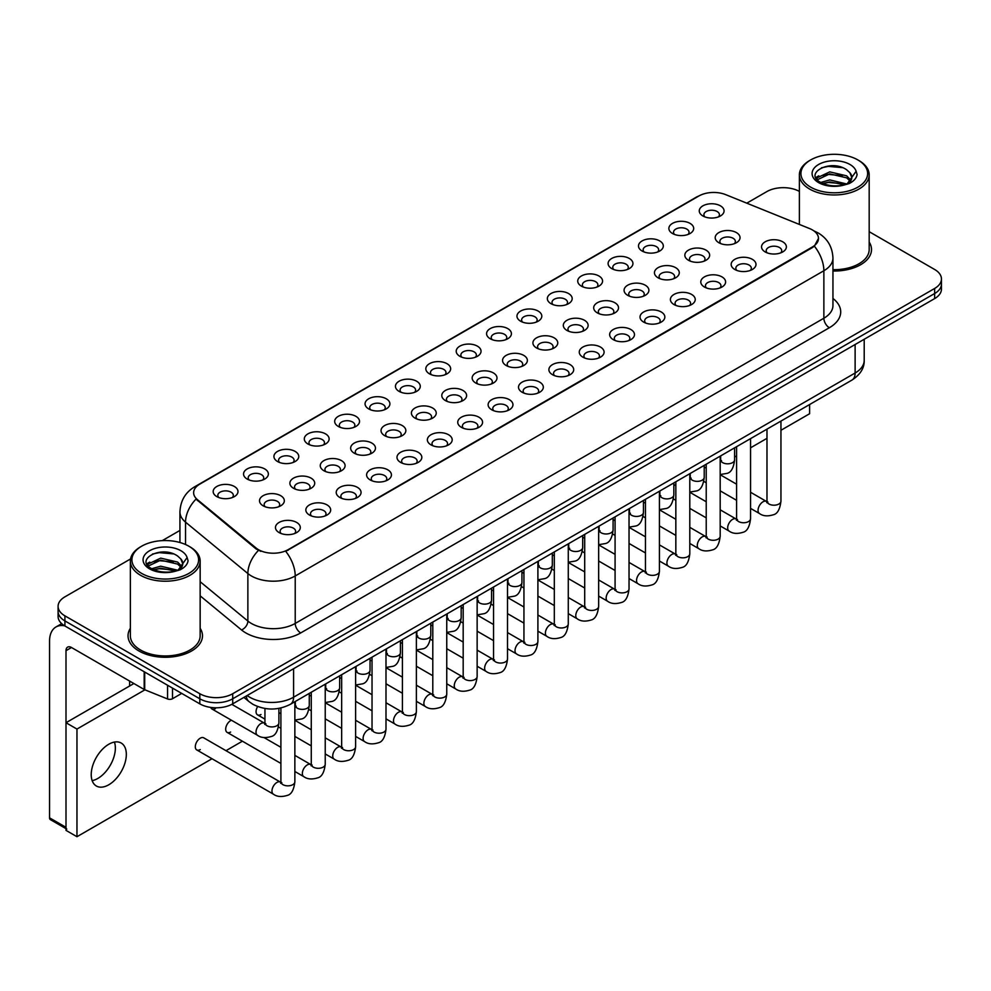 <?xml version="1.0" encoding="UTF-8"?>
<svg xmlns="http://www.w3.org/2000/svg" width="991" height="991" viewBox="0 0 991 991"><rect width="100%" height="100%" fill="white"/><g stroke="black" fill="none" stroke-linecap="round" stroke-linejoin="round"><path stroke-width="1.49" d="M672.505 233.504L672.505 233.504A12.412 7.16 180 0 1 672.505 223.384A12.412 7.16 180 0 1 690.058 223.384A12.412 7.16 180 0 1 690.058 233.504A12.412 7.16 180 0 1 672.505 233.504M688.027 234.458A7.755 4.472 0 0 0 689.042 232.241A7.755 4.472 0 0 0 686.763 229.082A7.755 4.472 0 0 0 678.315 228.103A7.755 4.472 0 0 0 673.533 232.241A7.755 4.472 0 0 0 674.549 234.458M642.131 251.045L642.131 251.045A12.412 7.16 180 0 1 642.131 240.912A12.412 7.16 180 0 1 659.684 240.912A12.412 7.16 180 0 1 659.684 251.045A12.412 7.16 180 0 1 642.131 251.045M657.64 251.999A7.755 4.472 0 0 0 658.656 249.782A7.755 4.472 0 0 0 656.389 246.623A7.755 4.472 0 0 0 647.941 245.644A7.755 4.472 0 0 0 643.147 249.782A7.755 4.472 0 0 0 644.162 251.999M611.744 268.586L611.744 268.586A12.412 7.16 180 0 1 611.744 258.453A12.412 7.16 180 0 1 629.297 258.453A12.412 7.16 180 0 1 629.297 268.586A12.412 7.16 180 0 1 611.744 268.586M627.266 269.54A7.755 4.472 0 0 0 628.282 267.322A7.755 4.472 0 0 0 626.002 264.151A7.755 4.472 0 0 0 617.554 263.185A7.755 4.472 0 0 0 612.772 267.322A7.755 4.472 0 0 0 613.788 269.54M581.37 286.126L581.37 286.126A12.412 7.16 180 0 1 581.37 275.994A12.412 7.16 180 0 1 598.923 275.994A12.412 7.16 180 0 1 598.923 286.126A12.412 7.16 180 0 1 581.37 286.126M596.879 287.08A7.755 4.472 0 0 0 597.895 284.863A7.755 4.472 0 0 0 595.628 281.692A7.755 4.472 0 0 0 587.18 280.726A7.755 4.472 0 0 0 582.386 284.863A7.755 4.472 0 0 0 583.402 287.08M550.984 303.667L550.984 303.667A12.412 7.16 180 0 1 550.984 293.534A12.412 7.16 180 0 1 568.537 293.534A12.412 7.16 180 0 1 568.537 303.667A12.412 7.16 180 0 1 550.984 303.667M566.505 304.621A7.755 4.472 0 0 0 567.521 302.404A7.755 4.472 0 0 0 565.242 299.232A7.755 4.472 0 0 0 556.793 298.266A7.755 4.472 0 0 0 552.012 302.404A7.755 4.472 0 0 0 553.028 304.621M520.609 321.208L520.609 321.208A12.412 7.16 180 0 1 520.609 311.075A12.412 7.16 180 0 1 538.163 311.075A12.412 7.16 180 0 1 538.163 321.208A12.412 7.16 180 0 1 520.609 321.208M536.119 322.162A7.755 4.472 0 0 0 537.134 319.944A7.755 4.472 0 0 0 534.867 316.773A7.755 4.472 0 0 0 526.419 315.807A7.755 4.472 0 0 0 521.625 319.944A7.755 4.472 0 0 0 522.641 322.162M490.223 338.749L490.223 338.749A12.412 7.16 180 0 1 490.223 328.616A12.412 7.16 180 0 1 507.776 328.616A12.412 7.16 180 0 1 507.776 338.749A12.412 7.16 180 0 1 490.223 338.749M505.744 339.702A7.755 4.472 0 0 0 506.76 337.485A7.755 4.472 0 0 0 504.481 334.314A7.755 4.472 0 0 0 496.033 333.348A7.755 4.472 0 0 0 491.251 337.485A7.755 4.472 0 0 0 492.267 339.702M459.849 356.289L459.849 356.289A12.412 7.16 180 0 1 459.849 346.156A12.412 7.16 180 0 1 477.402 346.156A12.412 7.16 180 0 1 477.402 356.289A12.412 7.16 180 0 1 459.849 356.289M475.358 357.243A7.755 4.472 0 0 0 476.374 355.026A7.755 4.472 0 0 0 474.107 351.855A7.755 4.472 0 0 0 465.659 350.888A7.755 4.472 0 0 0 460.865 355.026A7.755 4.472 0 0 0 461.88 357.243M429.462 373.83L429.462 373.83A12.412 7.16 180 0 1 429.462 363.697A12.412 7.16 180 0 1 447.015 363.697A12.412 7.16 180 0 1 447.015 373.83A12.412 7.16 180 0 1 429.462 373.83M444.984 374.784A7.755 4.472 0 0 0 446 372.566A7.755 4.472 0 0 0 443.72 369.395A7.755 4.472 0 0 0 435.272 368.429A7.755 4.472 0 0 0 430.49 372.566A7.755 4.472 0 0 0 431.506 374.784M399.088 391.371L399.088 391.371A12.412 7.16 180 0 1 399.088 381.238A12.412 7.16 180 0 1 416.641 381.238A12.412 7.16 180 0 1 416.641 391.371A12.412 7.16 180 0 1 399.088 391.371M414.597 392.312A7.755 4.472 0 0 0 415.613 390.107A7.755 4.472 0 0 0 413.346 386.936A7.755 4.472 0 0 0 404.898 385.97A7.755 4.472 0 0 0 400.104 390.107A7.755 4.472 0 0 0 401.12 392.312M368.702 408.911L368.702 408.911A12.412 7.16 180 0 1 368.702 398.778A12.412 7.16 180 0 1 386.255 398.778A12.412 7.16 180 0 1 386.255 408.911A12.412 7.16 180 0 1 368.702 408.911M384.223 409.853A7.755 4.472 0 0 0 385.239 407.648A7.755 4.472 0 0 0 382.96 404.477A7.755 4.472 0 0 0 374.511 403.51A7.755 4.472 0 0 0 369.73 407.648A7.755 4.472 0 0 0 370.745 409.853M338.327 426.452L338.327 426.452A12.412 7.16 180 0 1 338.327 416.319A12.412 7.16 180 0 1 355.88 416.319A12.412 7.16 180 0 1 355.88 426.452A12.412 7.16 180 0 1 338.327 426.452M353.837 427.394A7.755 4.472 0 0 0 354.852 425.176A7.755 4.472 0 0 0 352.585 422.017A7.755 4.472 0 0 0 344.137 421.051A7.755 4.472 0 0 0 339.343 425.176A7.755 4.472 0 0 0 340.359 427.394M307.941 443.993L307.941 443.993A12.412 7.16 180 0 1 307.941 433.86A12.412 7.16 180 0 1 325.494 433.86A12.412 7.16 180 0 1 325.494 443.993A12.412 7.16 180 0 1 307.941 443.993M323.462 444.934A7.755 4.472 0 0 0 324.478 442.717A7.755 4.472 0 0 0 322.199 439.558A7.755 4.472 0 0 0 313.751 438.579A7.755 4.472 0 0 0 308.969 442.717A7.755 4.472 0 0 0 309.985 444.934M277.567 461.533L277.567 461.533A12.412 7.16 180 0 1 277.567 451.4A12.412 7.16 180 0 1 295.12 451.4A12.412 7.16 180 0 1 295.12 461.533A12.412 7.16 180 0 1 277.567 461.533M293.076 462.475A7.755 4.472 0 0 0 294.092 460.258A7.755 4.472 0 0 0 291.825 457.099A7.755 4.472 0 0 0 283.376 456.12A7.755 4.472 0 0 0 278.582 460.258A7.755 4.472 0 0 0 279.598 462.475M247.18 479.062L247.18 479.062A12.412 7.16 180 0 1 247.18 468.941A12.412 7.16 180 0 1 264.733 468.941A12.412 7.16 180 0 1 264.733 479.062A12.412 7.16 180 0 1 247.18 479.062M262.702 480.016A7.755 4.472 0 0 0 263.717 477.798A7.755 4.472 0 0 0 261.438 474.639A7.755 4.472 0 0 0 252.99 473.661A7.755 4.472 0 0 0 248.208 477.798A7.755 4.472 0 0 0 249.224 480.016M216.806 496.602L216.806 496.602A12.412 7.16 180 0 1 216.806 486.482A12.412 7.16 180 0 1 234.359 486.482A12.412 7.16 180 0 1 234.359 496.602A12.412 7.16 180 0 1 216.806 496.602M232.315 497.556A7.755 4.472 0 0 0 233.331 495.339A7.755 4.472 0 0 0 231.064 492.18A7.755 4.472 0 0 0 222.616 491.202A7.755 4.472 0 0 0 217.822 495.339A7.755 4.472 0 0 0 218.838 497.556M702.892 215.964L702.892 215.964A12.412 7.16 180 0 1 702.892 205.843A12.412 7.16 180 0 1 720.432 205.843A12.412 7.16 180 0 1 720.445 215.964A12.412 7.16 180 0 1 702.892 215.964M718.401 216.918A7.755 4.472 0 0 0 719.416 214.7A7.755 4.472 0 0 0 717.15 211.541A7.755 4.472 0 0 0 708.701 210.563A7.755 4.472 0 0 0 703.907 214.7A7.755 4.472 0 0 0 704.923 216.918M688.472 260.261L688.472 260.261A12.412 7.16 180 0 1 688.472 250.128A12.412 7.16 180 0 1 706.013 250.128A12.412 7.16 180 0 1 706.013 260.261A12.412 7.16 180 0 1 688.472 260.261M703.982 261.215A7.755 4.472 0 0 0 704.997 258.998A7.755 4.472 0 0 0 702.73 255.827A7.755 4.472 0 0 0 694.27 254.86A7.755 4.472 0 0 0 689.488 258.998A7.755 4.472 0 0 0 690.504 261.215M658.086 277.802L658.086 277.802A12.412 7.16 180 0 1 658.086 267.669A12.412 7.16 180 0 1 675.639 267.669A12.412 7.16 180 0 1 675.639 277.802A12.412 7.16 180 0 1 658.086 277.802M673.595 278.756A7.755 4.472 0 0 0 674.611 276.539A7.755 4.472 0 0 0 672.344 273.367A7.755 4.472 0 0 0 663.896 272.401A7.755 4.472 0 0 0 659.102 276.539A7.755 4.472 0 0 0 660.117 278.756M627.712 295.343L627.712 295.343A12.412 7.16 180 0 1 627.712 285.21A12.412 7.16 180 0 1 645.252 285.21A12.412 7.16 180 0 1 645.252 295.343A12.412 7.16 180 0 1 627.712 295.343M643.221 296.297A7.755 4.472 0 0 0 644.237 294.079A7.755 4.472 0 0 0 641.97 290.908A7.755 4.472 0 0 0 633.509 289.942A7.755 4.472 0 0 0 628.728 294.079A7.755 4.472 0 0 0 629.743 296.297M597.325 312.883L597.325 312.883A12.412 7.16 180 0 1 597.325 302.75A12.412 7.16 180 0 1 614.878 302.75A12.412 7.16 180 0 1 614.878 312.883A12.412 7.16 180 0 1 597.325 312.883M612.834 313.837A7.755 4.472 0 0 0 613.85 311.62A7.755 4.472 0 0 0 611.583 308.449A7.755 4.472 0 0 0 603.135 307.483A7.755 4.472 0 0 0 598.341 311.62A7.755 4.472 0 0 0 599.357 313.837M566.951 330.424L566.951 330.424A12.412 7.16 180 0 1 566.951 320.291A12.412 7.16 180 0 1 584.492 320.291A12.412 7.16 180 0 1 584.492 330.424A12.412 7.16 180 0 1 566.951 330.424M582.46 331.378A7.755 4.472 0 0 0 583.476 329.161A7.755 4.472 0 0 0 581.209 325.989A7.755 4.472 0 0 0 572.748 325.023A7.755 4.472 0 0 0 567.967 329.161A7.755 4.472 0 0 0 568.983 331.378M536.565 347.965L536.565 347.965A12.412 7.16 180 0 1 536.565 337.832A12.412 7.16 180 0 1 554.118 337.832A12.412 7.16 180 0 1 554.118 347.965A12.412 7.16 180 0 1 536.565 347.965M552.074 348.906A7.755 4.472 0 0 0 553.102 346.701A7.755 4.472 0 0 0 550.823 343.53A7.755 4.472 0 0 0 542.374 342.564A7.755 4.472 0 0 0 537.58 346.701A7.755 4.472 0 0 0 538.596 348.906M506.19 365.506L506.19 365.506A12.412 7.16 180 0 1 506.19 355.373A12.412 7.16 180 0 1 523.731 355.373A12.412 7.16 180 0 1 523.731 365.506A12.412 7.16 180 0 1 506.19 365.506M521.7 366.447A7.755 4.472 0 0 0 522.715 364.23A7.755 4.472 0 0 0 520.448 361.071A7.755 4.472 0 0 0 511.988 360.105A7.755 4.472 0 0 0 507.206 364.23A7.755 4.472 0 0 0 508.222 366.447M475.804 383.046L475.804 383.046A12.412 7.16 180 0 1 475.804 372.913A12.412 7.16 180 0 1 493.357 372.913A12.412 7.16 180 0 1 493.357 383.046A12.412 7.16 180 0 1 475.804 383.046M491.313 383.988A7.755 4.472 0 0 0 492.341 381.77A7.755 4.472 0 0 0 490.062 378.612A7.755 4.472 0 0 0 481.614 377.633A7.755 4.472 0 0 0 476.82 381.77A7.755 4.472 0 0 0 477.835 383.988M445.43 400.587L445.43 400.587A12.412 7.16 180 0 1 445.43 390.454A12.412 7.16 180 0 1 462.97 390.454A12.412 7.16 180 0 1 462.97 400.587A12.412 7.16 180 0 1 445.43 400.587M460.939 401.528A7.755 4.472 0 0 0 461.955 399.311A7.755 4.472 0 0 0 459.688 396.152A7.755 4.472 0 0 0 451.227 395.174A7.755 4.472 0 0 0 446.445 399.311A7.755 4.472 0 0 0 447.461 401.528M415.043 418.128L415.043 418.128A12.412 7.16 180 0 1 415.043 407.995A12.412 7.16 180 0 1 432.596 407.995A12.412 7.16 180 0 1 432.596 418.128A12.412 7.16 180 0 1 415.043 418.128M430.552 419.069A7.755 4.472 0 0 0 431.58 416.852A7.755 4.472 0 0 0 429.301 413.693A7.755 4.472 0 0 0 420.853 412.714A7.755 4.472 0 0 0 416.059 416.852A7.755 4.472 0 0 0 417.075 419.069M384.669 435.656L384.669 435.656A12.412 7.16 180 0 1 384.669 425.535A12.412 7.16 180 0 1 402.21 425.535A12.412 7.16 180 0 1 402.21 435.656A12.412 7.16 180 0 1 384.669 435.656M400.178 436.61A7.755 4.472 0 0 0 401.194 434.392A7.755 4.472 0 0 0 398.927 431.234A7.755 4.472 0 0 0 390.466 430.255A7.755 4.472 0 0 0 385.685 434.392A7.755 4.472 0 0 0 386.701 436.61M354.283 453.197L354.283 453.197A12.412 7.16 180 0 1 354.283 443.076A12.412 7.16 180 0 1 371.836 443.076A12.412 7.16 180 0 1 371.836 453.197A12.412 7.16 180 0 1 354.283 453.197M369.792 454.151A7.755 4.472 0 0 0 370.82 451.933A7.755 4.472 0 0 0 368.541 448.774A7.755 4.472 0 0 0 360.092 447.796A7.755 4.472 0 0 0 355.298 451.933A7.755 4.472 0 0 0 356.326 454.151M323.908 470.737L323.908 470.737A12.412 7.16 180 0 1 323.908 460.604A12.412 7.16 180 0 1 341.449 460.604A12.412 7.16 180 0 1 341.449 470.737A12.412 7.16 180 0 1 323.908 470.737M339.418 471.691A7.755 4.472 0 0 0 340.433 469.474A7.755 4.472 0 0 0 338.166 466.303A7.755 4.472 0 0 0 329.706 465.336A7.755 4.472 0 0 0 324.924 469.474A7.755 4.472 0 0 0 325.94 471.691M293.522 488.278L293.522 488.278A12.412 7.16 180 0 1 293.522 478.145A12.412 7.16 180 0 1 311.075 478.145A12.412 7.16 180 0 1 311.075 488.278A12.412 7.16 180 0 1 293.522 488.278M309.031 489.232A7.755 4.472 0 0 0 310.059 487.015A7.755 4.472 0 0 0 307.78 483.843A7.755 4.472 0 0 0 299.332 482.877A7.755 4.472 0 0 0 294.538 487.015A7.755 4.472 0 0 0 295.566 489.232M263.148 505.819L263.148 505.819A12.412 7.16 180 0 1 263.148 495.686A12.412 7.16 180 0 1 280.688 495.686A12.412 7.16 180 0 1 280.688 505.819A12.412 7.16 180 0 1 263.148 505.819M278.657 506.773A7.755 4.472 0 0 0 279.673 504.555A7.755 4.472 0 0 0 277.406 501.384A7.755 4.472 0 0 0 268.945 500.418A7.755 4.472 0 0 0 264.163 504.555A7.755 4.472 0 0 0 265.179 506.773M718.847 242.721L718.847 242.721A12.412 7.16 180 0 1 718.847 232.588A12.412 7.16 180 0 1 736.4 232.588A12.412 7.16 180 0 1 736.4 242.721A12.412 7.16 180 0 1 718.847 242.721M734.356 243.675A7.755 4.472 0 0 0 735.372 241.457A7.755 4.472 0 0 0 733.105 238.286A7.755 4.472 0 0 0 724.656 237.32A7.755 4.472 0 0 0 719.862 241.457A7.755 4.472 0 0 0 720.878 243.675M734.802 269.478L734.802 269.478A12.412 7.16 180 0 1 734.802 259.345A12.412 7.16 180 0 1 752.355 259.345A12.412 7.16 180 0 1 752.355 269.478A12.412 7.16 180 0 1 734.802 269.478M750.323 270.432A7.755 4.472 0 0 0 751.339 268.214A7.755 4.472 0 0 0 749.06 265.043A7.755 4.472 0 0 0 740.611 264.077A7.755 4.472 0 0 0 735.83 268.214A7.755 4.472 0 0 0 736.846 270.432M704.428 287.018L704.428 287.018A12.412 7.16 180 0 1 704.428 276.885A12.412 7.16 180 0 1 721.968 276.885A12.412 7.16 180 0 1 721.968 287.018A12.412 7.16 180 0 1 704.428 287.018M719.937 287.96A7.755 4.472 0 0 0 720.952 285.755A7.755 4.472 0 0 0 718.686 282.584A7.755 4.472 0 0 0 710.237 281.617A7.755 4.472 0 0 0 705.443 285.755A7.755 4.472 0 0 0 706.459 287.96M674.041 304.559L674.041 304.559A12.412 7.16 180 0 1 674.041 294.426A12.412 7.16 180 0 1 691.594 294.426A12.412 7.16 180 0 1 691.594 304.559A12.412 7.16 180 0 1 674.041 304.559M689.563 305.501A7.755 4.472 0 0 0 690.578 303.283A7.755 4.472 0 0 0 688.299 300.124A7.755 4.472 0 0 0 679.851 299.158A7.755 4.472 0 0 0 675.069 303.283A7.755 4.472 0 0 0 676.085 305.501M643.667 322.1L643.667 322.1A12.412 7.16 180 0 1 643.667 311.967A12.412 7.16 180 0 1 661.208 311.967A12.412 7.16 180 0 1 661.208 322.1A12.412 7.16 180 0 1 643.667 322.1M659.176 323.041A7.755 4.472 0 0 0 660.192 320.824A7.755 4.472 0 0 0 657.925 317.665A7.755 4.472 0 0 0 649.477 316.686A7.755 4.472 0 0 0 644.683 320.824A7.755 4.472 0 0 0 645.698 323.041M613.28 339.64L613.28 339.64A12.412 7.16 180 0 1 613.28 329.507A12.412 7.16 180 0 1 630.833 329.507A12.412 7.16 180 0 1 630.833 339.64A12.412 7.16 180 0 1 613.28 339.64M628.802 340.582A7.755 4.472 0 0 0 629.818 338.365A7.755 4.472 0 0 0 627.538 335.206A7.755 4.472 0 0 0 619.09 334.227A7.755 4.472 0 0 0 614.309 338.365A7.755 4.472 0 0 0 615.324 340.582M582.906 357.181L582.906 357.181A12.412 7.16 180 0 1 582.906 347.048A12.412 7.16 180 0 1 600.447 347.048A12.412 7.16 180 0 1 600.447 357.181A12.412 7.16 180 0 1 582.906 357.181M598.415 358.123A7.755 4.472 0 0 0 599.431 355.905A7.755 4.472 0 0 0 597.164 352.746A7.755 4.472 0 0 0 588.716 351.768A7.755 4.472 0 0 0 583.922 355.905A7.755 4.472 0 0 0 584.938 358.123M552.52 374.709L552.52 374.709A12.412 7.16 180 0 1 552.52 364.589A12.412 7.16 180 0 1 570.073 364.589A12.412 7.16 180 0 1 570.073 374.709A12.412 7.16 180 0 1 552.52 374.709M568.041 375.663A7.755 4.472 0 0 0 569.057 373.446A7.755 4.472 0 0 0 566.778 370.287A7.755 4.472 0 0 0 558.329 369.309A7.755 4.472 0 0 0 553.548 373.446A7.755 4.472 0 0 0 554.564 375.663M522.146 392.25L522.146 392.25A12.412 7.16 180 0 1 522.146 382.13A12.412 7.16 180 0 1 539.686 382.13A12.412 7.16 180 0 1 539.686 392.25A12.412 7.16 180 0 1 522.146 392.25M537.655 393.204A7.755 4.472 0 0 0 538.67 390.987A7.755 4.472 0 0 0 536.404 387.828A7.755 4.472 0 0 0 527.955 386.849A7.755 4.472 0 0 0 523.161 390.987A7.755 4.472 0 0 0 524.177 393.204M491.759 409.791L491.759 409.791A12.412 7.16 180 0 1 491.759 399.658A12.412 7.16 180 0 1 509.312 399.658A12.412 7.16 180 0 1 509.312 409.791A12.412 7.16 180 0 1 491.759 409.791M507.281 410.745A7.755 4.472 0 0 0 508.296 408.527A7.755 4.472 0 0 0 506.017 405.369A7.755 4.472 0 0 0 497.569 404.39A7.755 4.472 0 0 0 492.787 408.527A7.755 4.472 0 0 0 493.803 410.745M461.385 427.332L461.385 427.332A12.412 7.16 180 0 1 461.385 417.199A12.412 7.16 180 0 1 478.926 417.199A12.412 7.16 180 0 1 478.938 427.332A12.412 7.16 180 0 1 461.385 427.332M476.894 428.285A7.755 4.472 0 0 0 477.91 426.068A7.755 4.472 0 0 0 475.643 422.897A7.755 4.472 0 0 0 467.195 421.931A7.755 4.472 0 0 0 462.401 426.068A7.755 4.472 0 0 0 463.416 428.285M430.998 444.872L430.998 444.872A12.412 7.16 180 0 1 430.998 434.739A12.412 7.16 180 0 1 448.551 434.739A12.412 7.16 180 0 1 448.551 444.872A12.412 7.16 180 0 1 430.998 444.872M446.52 445.826A7.755 4.472 0 0 0 447.536 443.609A7.755 4.472 0 0 0 445.256 440.438A7.755 4.472 0 0 0 436.808 439.471A7.755 4.472 0 0 0 432.026 443.609A7.755 4.472 0 0 0 433.042 445.826M400.624 462.413L400.624 462.413A12.412 7.16 180 0 1 400.624 452.28A12.412 7.16 180 0 1 418.177 452.28A12.412 7.16 180 0 1 418.177 462.413A12.412 7.16 180 0 1 400.624 462.413M416.133 463.367A7.755 4.472 0 0 0 417.149 461.149A7.755 4.472 0 0 0 414.882 457.978A7.755 4.472 0 0 0 406.434 457.012A7.755 4.472 0 0 0 401.64 461.149A7.755 4.472 0 0 0 402.656 463.367M370.238 479.954L370.238 479.954A12.412 7.16 180 0 1 370.238 469.821A12.412 7.16 180 0 1 387.791 469.821A12.412 7.16 180 0 1 387.791 479.954A12.412 7.16 180 0 1 370.238 479.954M385.759 480.908A7.755 4.472 0 0 0 386.775 478.69A7.755 4.472 0 0 0 384.496 475.519A7.755 4.472 0 0 0 376.047 474.553A7.755 4.472 0 0 0 371.266 478.69A7.755 4.472 0 0 0 372.282 480.908M339.863 497.494L339.863 497.494A12.412 7.16 180 0 1 339.863 487.361A12.412 7.16 180 0 1 357.417 487.361A12.412 7.16 180 0 1 357.417 497.494A12.412 7.16 180 0 1 339.863 497.494M355.373 498.448A7.755 4.472 0 0 0 356.388 496.231A7.755 4.472 0 0 0 354.121 493.06A7.755 4.472 0 0 0 345.673 492.093A7.755 4.472 0 0 0 340.879 496.231A7.755 4.472 0 0 0 341.895 498.448M309.477 515.035L309.477 515.035A12.412 7.16 180 0 1 309.477 504.902A12.412 7.16 180 0 1 327.03 504.902A12.412 7.16 180 0 1 327.03 515.035A12.412 7.16 180 0 1 309.477 515.035M324.998 515.989A7.755 4.472 0 0 0 326.014 513.772A7.755 4.472 0 0 0 323.735 510.6A7.755 4.472 0 0 0 315.287 509.634A7.755 4.472 0 0 0 310.505 513.772A7.755 4.472 0 0 0 311.521 515.989M279.103 532.576L279.103 532.576A12.412 7.16 180 0 1 279.103 522.443A12.412 7.16 180 0 1 296.656 522.443A12.412 7.16 180 0 1 296.656 532.576A12.412 7.16 180 0 1 279.103 532.576M294.612 533.53A7.755 4.472 0 0 0 295.628 531.312A7.755 4.472 0 0 0 293.361 528.141A7.755 4.472 0 0 0 284.913 527.175A7.755 4.472 0 0 0 280.119 531.312A7.755 4.472 0 0 0 281.134 533.53M765.188 251.937L765.188 251.937A12.412 7.16 180 0 1 765.188 241.804A12.412 7.16 180 0 1 782.729 241.804A12.412 7.16 180 0 1 782.729 251.937A12.412 7.16 180 0 1 765.188 251.937M780.697 252.891A7.755 4.472 0 0 0 781.713 250.673A7.755 4.472 0 0 0 779.446 247.502A7.755 4.472 0 0 0 770.998 246.536A7.755 4.472 0 0 0 766.204 250.673A7.755 4.472 0 0 0 767.22 252.891M809.548 228.549A20.935 12.09 180 0 1 812.347 229.9A20.935 12.09 180 0 1 818.479 238.447A20.935 12.09 180 0 1 812.347 246.994L288.096 549.671A20.935 12.09 180 0 1 256.136 548.06L197.42 499.637A20.935 12.09 180 0 1 193.629 492.7A20.935 12.09 180 0 1 199.761 484.153L698.878 195.995A20.935 12.09 180 0 1 725.697 194.645L809.548 228.549M130.354 628.306A37.224 21.492 0 0 0 128.037 635.788A37.224 21.492 0 0 0 138.938 650.988A37.224 21.492 0 0 0 179.507 655.646A37.224 21.492 0 0 0 202.486 635.788A37.224 21.492 0 0 0 200.157 628.306A37.224 21.492 0 0 1 202.486 635.788A37.224 21.492 0 0 1 179.507 655.646A37.224 21.492 0 0 1 138.938 650.988A37.224 21.492 0 0 1 128.037 635.788A37.224 21.492 0 0 1 130.354 628.306M818.479 238.447L814.379 246.152L812.347 247.614L285.742 551.355A27.141 15.67 60 0 1 295.219 575.944A31.018 17.912 180 0 1 251.355 575.944A31.018 17.912 180 0 1 247.874 573.554L185.54 522.158A31.018 17.912 180 0 1 179.941 511.889L179.941 542.511M130.552 558.949L64.91 596.842A23.264 13.428 0 0 0 58.085 606.343L58.085 616.476A23.264 13.428 0 0 0 64.91 625.978L199.81 703.858L199.81 698.791A23.264 13.428 0 0 0 232.712 698.791L934.637 293.534A23.264 13.428 0 0 0 941.45 284.045A23.264 13.428 0 0 1 934.637 293.534L232.712 698.791A23.264 13.428 0 0 1 199.81 698.791L64.91 620.911L199.81 698.791L199.81 693.725A23.264 13.428 0 0 0 232.712 693.725L934.637 288.468A23.264 13.428 0 0 0 941.45 278.979A23.264 13.428 0 0 0 934.637 269.478L869.181 231.683M58.085 611.41A23.264 13.428 0 0 0 64.91 620.911A23.264 13.428 0 0 1 58.085 611.41M260.844 551.355L256.136 548.977L196.007 499.13A27.141 18.16 129.5 0 0 185.54 522.158L185.54 544.517M832.948 271.014A37.224 21.492 0 0 0 871.51 249.534A37.224 21.492 0 0 0 869.181 242.052A37.224 21.492 0 0 1 871.51 249.534A37.224 21.492 0 0 1 832.948 271.014M799.378 191.399A23.264 13.428 0 0 0 766.836 191.597L746.78 203.167M179.941 530.433L162.276 540.628M58.085 606.343A23.264 13.428 0 0 0 64.91 615.845L199.81 693.725M199.81 703.858A23.264 13.428 0 0 0 232.712 703.858L934.637 298.601A23.264 13.428 0 0 0 941.45 289.112L941.45 278.979M97.812 778.455A24.812 14.332 120 0 0 114.423 742.073A24.812 14.332 120 0 1 97.812 778.455A24.812 14.332 120 0 1 92.163 780.635A24.812 14.332 120 0 0 97.812 778.455M172.521 688.101L172.521 698.717L181.712 693.415M64.638 625.817A31.018 17.912 -120 0 0 55.979 626.969A31.018 17.912 -120 0 0 49.55 641.177L49.55 817.835L66.001 827.336L66.001 650.666A7.755 4.472 60 0 1 67.611 647.123A7.755 4.472 60 0 1 71.488 647.507L144.178 689.476L144.178 671.737M66.001 828.649L50.355 819.619A3.877 2.242 -60 0 1 49.55 817.835M129.61 686.007L129.61 681.065M66.001 827.336A3.877 2.242 120 0 0 66.806 829.108M172.521 698.717A3.877 2.242 180 0 1 167.553 698.965L144.698 689.724A3.877 2.242 180 0 1 144.178 689.476M832.948 269.663A34.896 20.154 0 0 0 869.181 249.534L869.181 174.812A34.896 20.154 0 0 0 858.962 160.567L857.859 159.935A33.347 19.25 0 0 0 810.7 159.935A33.347 19.25 0 0 0 810.7 187.163A33.347 19.25 0 0 0 857.859 187.163A33.347 19.25 0 0 0 857.859 159.935L858.962 160.567M810.7 159.935L809.61 160.567A34.896 20.154 0 0 0 799.378 174.812A34.896 20.154 0 0 0 809.61 189.058A34.896 20.154 0 0 0 847.639 193.431A34.896 20.154 0 0 0 869.181 174.812M851.554 178.553L851.814 177.339A17.528 10.121 0 0 0 849.832 172.669L846.698 169.808C830.532 158.374 803.602 173.301 820.226 182.158C827.014 185.837 835.041 186.779 844.282 184.983L849.213 183.546C853.945 181.118 856.571 178.083 857.091 174.441L856.125 171.294L847.268 183.707M820.746 182.468L829.74 179.916L846.859 184.004M842.338 183.669L828.365 182.48L822.815 183.484L829.74 181.935L844.914 184.834M816.819 179.21L817.352 177.699L829.74 171.877L846.673 175.841L850.749 180.077M817.302 179.792L829.74 173.883L846.673 177.847L850.08 181.031M849.832 172.669L851.802 177.587M851.814 177.984L849.869 183.199M815.816 177.525L818.789 175.853M821.489 167.789L828.365 166.389L842.511 167.64M816.188 178.269L817.439 177.538M822.79 175.444L828.365 174.428L842.338 175.63M141.676 546.19L140.586 546.821A34.896 20.154 0 0 0 130.354 561.067L130.354 635.788A34.896 20.154 0 0 0 140.586 650.034A34.896 20.154 0 0 0 178.615 654.407A34.896 20.154 0 0 0 200.157 635.788L200.157 561.067A34.896 20.154 0 0 0 189.938 546.821L188.835 546.19A33.347 19.25 0 0 0 141.676 546.19A33.347 19.25 0 0 0 141.676 573.417A33.347 19.25 0 0 0 188.835 573.417A33.347 19.25 0 0 0 188.835 546.19L189.938 546.821M130.354 561.067A34.896 20.154 0 0 0 140.586 575.313A34.896 20.154 0 0 0 178.615 579.685A34.896 20.154 0 0 0 200.157 561.067M182.53 564.808L182.79 563.606A17.528 10.121 0 0 0 180.808 558.924L177.674 556.062C161.508 544.629 134.578 559.556 151.202 568.413C157.99 572.092 166.017 573.033 175.258 571.237L180.189 569.8C184.921 567.372 187.547 564.337 188.067 560.695L187.101 557.561L178.244 569.974M151.722 568.723L160.715 566.183L177.835 570.259M173.314 569.936L159.34 568.735L153.791 569.738L160.715 568.19L175.89 571.101M147.795 565.465L148.328 563.953L160.715 558.131L177.649 562.095L181.725 566.332M148.278 566.047L160.715 560.15L177.649 564.102L181.056 567.286M180.808 558.924L182.778 563.842M182.79 564.238L180.845 569.466M146.792 563.78L149.765 562.12M152.465 554.043L159.34 552.644L173.487 553.895M147.163 564.536L148.415 563.792M153.766 561.699L159.34 560.695L173.314 561.885M294.86 701.715L294.86 781.812C293.893 789.914 291.391 794.435 287.328 795.389C281.555 797.173 276.923 796.776 273.417 794.187A6.974 4.026 -60 0 1 272.352 788.588A6.974 4.026 -60 0 1 276.91 782.444A6.974 4.026 -60 0 1 277.22 782.271A6.974 4.026 -60 0 1 280.403 782.097L203.737 737.837A6.974 4.026 120 0 0 200.244 738.184A6.974 4.026 120 0 0 195.685 744.328A6.974 4.026 120 0 0 196.751 749.927A6.974 4.026 120 0 0 200.244 749.58M231.448 720.246A6.974 4.026 120 0 0 230.63 720.643A6.974 4.026 120 0 0 226.059 726.787A6.974 4.026 120 0 0 227.137 732.386A6.974 4.026 120 0 0 230.63 732.039M108.775 784.785A24.812 14.332 120 0 0 124.99 762.921A24.812 14.332 120 0 0 121.187 743.027A24.812 14.332 120 0 0 108.775 744.253A24.812 14.332 120 0 0 92.559 766.13A24.812 14.332 120 0 0 96.362 786.012A24.812 14.332 120 0 0 108.775 784.785M780.945 430.28L809.61 413.73L809.61 404.526M144.934 689.823L76.964 729.066L76.964 836.714L212.024 758.734M225.985 750.683L242.399 741.194M734.604 457.024L736.598 455.872M750.559 447.821L766.984 438.332M257.66 706.546A6.974 4.026 120 0 0 257.511 714.845A6.974 4.026 120 0 0 261.005 714.499M210.736 707.413A6.974 4.026 120 0 0 211.95 708.986A6.974 4.026 120 0 0 215.431 708.639M133.896 683.53L66.001 722.724L66.001 830.371L76.964 836.714M76.964 729.066L66.001 722.724M288.096 549.671L288.096 550.29M256.136 548.06L256.136 548.977M197.42 499.637L197.42 500.554M812.347 246.994L812.347 247.614M832.948 298.464A38.773 22.384 180 0 1 829.343 327.736L300.707 632.939A7.755 4.472 60 0 1 295.219 623.438L823.868 318.235A31.018 17.912 0 0 0 832.948 305.575L832.948 258.081A31.018 17.912 180 0 1 823.868 270.741A27.141 15.67 -120 0 0 814.379 246.152M300.707 632.939A38.773 22.384 180 0 1 245.867 632.939A38.773 22.384 180 0 1 241.531 629.954L200.157 595.839M258.453 550.414A27.141 18.16 129.5 0 0 247.874 573.554L247.874 621.047A31.018 17.912 0 0 0 251.355 623.438A31.018 17.912 0 0 0 295.219 623.438L295.219 575.944L823.868 270.741L823.868 318.235A7.755 4.472 60 0 0 829.343 327.736M832.948 258.081C832.428 246.92 827.522 238.558 818.244 232.984L814.329 231.076A27.141 12.71 112 0 0 813.958 230.94M197.457 485.739A27.141 15.67 -120 0 0 194.645 486.804C185.367 492.366 180.461 500.74 179.941 511.889M194.645 486.804L696.599 196.998A27.141 15.67 60 0 1 698.655 196.131M232.712 693.725L232.712 703.858M934.637 288.468L934.637 298.601M64.91 615.845L64.91 625.978M200.157 581.705L247.874 621.047A7.755 5.19 -50.5 0 1 241.531 629.954M247.143 695.533A31.018 17.912 0 0 0 249.707 697.206A31.018 17.912 0 0 0 293.584 697.206L855.122 373.012A31.018 17.912 0 0 0 864.202 360.34C864.437 368.045 860.337 374.623 851.913 380.11L290.363 704.316A15.509 8.956 60 0 0 293.584 697.206L293.584 668.714M855.122 344.509L855.122 373.012A15.509 8.956 60 0 1 851.913 380.11M246.288 696.016A15.509 10.368 129.5 0 0 249.075 701.653L243.91 697.391M780.945 421.076L780.945 501.173A6.974 4.026 180 0 1 778.579 504.196A6.974 4.026 180 0 1 769.028 504.023A6.974 4.026 180 0 1 766.984 501.173L766.761 502.672L767.381 502.164M780.945 501.173C779.979 509.275 777.477 513.809 773.414 514.75C767.641 516.534 763.008 516.138 759.502 513.549A6.974 4.026 -60 0 1 758.437 507.949A6.974 4.026 -60 0 1 762.996 501.805A6.974 4.026 -60 0 1 763.305 501.632A6.974 4.026 -60 0 1 766.477 501.458L767.901 502.016M734.604 447.833L734.604 459.787A6.974 4.026 180 0 1 732.238 462.809A6.974 4.026 180 0 1 722.687 462.636A6.974 4.026 180 0 1 720.643 459.787L720.643 455.897M750.559 438.617L750.559 518.714A6.974 4.026 180 0 1 748.193 521.737A6.974 4.026 180 0 1 738.642 521.563A6.974 4.026 180 0 1 736.598 518.714L736.375 520.213L736.994 519.705M750.559 518.714C749.605 526.816 747.09 531.337 743.027 532.291C737.267 534.075 732.634 533.678 729.128 531.089A6.974 4.026 -60 0 1 728.051 525.49A6.974 4.026 -60 0 1 732.609 519.346A6.974 4.026 -60 0 1 732.919 519.173A6.974 4.026 -60 0 1 736.102 518.999L737.515 519.557M720.184 456.157L720.184 536.255A6.974 4.026 180 0 1 717.818 539.277A6.974 4.026 180 0 1 708.268 539.104A6.974 4.026 180 0 1 706.224 536.255L706.001 537.754L706.62 537.246M720.184 536.255C719.218 544.356 716.716 548.878 712.653 549.832C706.88 551.615 702.247 551.219 698.742 548.63A6.974 4.026 -60 0 1 697.676 543.031A6.974 4.026 -60 0 1 702.235 536.887A6.974 4.026 -60 0 1 702.545 536.713A6.974 4.026 -60 0 1 705.716 536.54L707.14 537.097M689.798 473.698L689.798 553.796A6.974 4.026 180 0 1 687.432 556.818A6.974 4.026 180 0 1 677.881 556.645A6.974 4.026 180 0 1 675.837 553.796L675.614 555.294L676.234 554.787M689.798 553.796C688.844 561.897 686.329 566.418 682.266 567.372C676.506 569.156 671.873 568.76 668.368 566.171A6.974 4.026 -60 0 1 667.29 560.572A6.974 4.026 -60 0 1 671.848 554.427A6.974 4.026 -60 0 1 672.158 554.254A6.974 4.026 -60 0 1 675.342 554.08L676.754 554.638M659.424 491.239L659.424 571.336A6.974 4.026 180 0 1 657.058 574.359A6.974 4.026 180 0 1 647.507 574.185A6.974 4.026 180 0 1 645.463 571.336L645.24 572.835L645.859 572.327M659.424 571.336C658.458 579.438 655.955 583.959 651.892 584.913C646.12 586.697 641.487 586.3 637.981 583.711A6.974 4.026 -60 0 1 636.916 578.112A6.974 4.026 -60 0 1 641.474 571.968A6.974 4.026 -60 0 1 641.784 571.795A6.974 4.026 -60 0 1 644.968 571.621L646.38 572.179M704.217 465.374L704.217 477.328A6.974 4.026 180 0 1 701.863 480.35A6.974 4.026 180 0 1 692.3 480.177A6.974 4.026 180 0 1 690.256 477.328L690.256 473.438M673.843 482.914L673.843 494.868A6.974 4.026 180 0 1 671.477 497.891A6.974 4.026 180 0 1 661.926 497.717A6.974 4.026 180 0 1 659.882 494.868L659.882 490.979M643.456 500.455L643.456 512.409A6.974 4.026 180 0 1 641.103 515.431A6.974 4.026 180 0 1 631.552 515.258A6.974 4.026 180 0 1 629.496 512.409L629.496 508.507M66.001 650.666L71.488 647.507M144.698 672.047L144.698 689.724M167.553 698.965L167.553 685.239M856.125 171.294A22.186 12.809 0 0 0 849.968 164.494A22.186 12.809 0 0 0 818.591 164.494A22.186 12.809 0 0 0 818.591 182.604A22.186 12.809 0 0 0 844.282 184.983M847.057 184.276A17.528 10.121 0 0 0 851.789 177.922M187.101 557.561A22.186 12.809 0 0 0 180.944 550.748A22.186 12.809 0 0 0 149.567 550.748A22.186 12.809 0 0 0 149.567 568.859A22.186 12.809 0 0 0 175.258 571.237M178.033 570.531A17.528 10.121 0 0 0 182.765 564.176M629.037 508.779L629.037 588.865A6.974 4.026 180 0 1 626.671 591.887A6.974 4.026 180 0 1 617.12 591.714A6.974 4.026 180 0 1 615.077 588.865L614.854 590.376L615.485 589.856M629.037 588.865C628.083 596.978 625.569 601.5 621.506 602.454C615.745 604.237 611.113 603.829 607.607 601.252A6.974 4.026 -60 0 1 606.529 595.653A6.974 4.026 -60 0 1 611.088 589.509A6.974 4.026 -60 0 1 611.397 589.335A6.974 4.026 -60 0 1 614.581 589.162L615.993 589.719M598.663 526.32L598.663 606.405A6.974 4.026 180 0 1 596.297 609.428A6.974 4.026 180 0 1 586.746 609.254A6.974 4.026 180 0 1 584.702 606.405L584.479 607.917L585.099 607.396M598.663 606.405C597.697 614.519 595.195 619.041 591.131 619.994C585.359 621.778 580.726 621.369 577.22 618.793A6.974 4.026 -60 0 1 576.155 613.194A6.974 4.026 -60 0 1 580.714 607.037A6.974 4.026 -60 0 1 581.023 606.876A6.974 4.026 -60 0 1 584.207 606.703L585.619 607.26M568.277 543.861L568.277 623.946A6.974 4.026 180 0 1 565.911 626.969A6.974 4.026 180 0 1 556.36 626.795A6.974 4.026 180 0 1 554.316 623.946L554.093 625.457L554.725 624.937M568.277 623.946C567.323 632.06 564.808 636.581 560.745 637.535C554.985 639.319 550.352 638.91 546.846 636.321A6.974 4.026 -60 0 1 545.768 630.734A6.974 4.026 -60 0 1 550.327 624.578A6.974 4.026 -60 0 1 550.637 624.417A6.974 4.026 -60 0 1 553.82 624.243L555.233 624.801M613.082 517.996L613.082 529.95A6.974 4.026 180 0 1 610.716 532.972A6.974 4.026 180 0 1 601.165 532.799A6.974 4.026 180 0 1 599.121 529.95L599.121 526.048M582.696 535.536L582.696 547.49A6.974 4.026 180 0 1 580.342 550.513A6.974 4.026 180 0 1 570.791 550.339A6.974 4.026 180 0 1 568.735 547.49L568.735 543.588M552.321 553.077L552.321 565.031A6.974 4.026 180 0 1 549.955 568.054A6.974 4.026 180 0 1 540.405 567.88A6.974 4.026 180 0 1 538.361 565.031L538.361 561.129M537.902 561.401L537.902 641.487A6.974 4.026 180 0 1 535.536 644.509A6.974 4.026 180 0 1 525.986 644.336A6.974 4.026 180 0 1 523.942 641.487L523.719 642.998L524.338 642.478M537.902 641.487C536.936 649.601 534.434 654.122 530.371 655.076C524.598 656.86 519.965 656.451 516.46 653.862A6.974 4.026 -60 0 1 515.394 648.275A6.974 4.026 -60 0 1 519.953 642.118A6.974 4.026 -60 0 1 520.263 641.957A6.974 4.026 -60 0 1 523.446 641.772L524.858 642.341M507.516 578.942L507.516 659.027A6.974 4.026 180 0 1 505.15 662.05A6.974 4.026 180 0 1 495.599 661.877A6.974 4.026 180 0 1 493.555 659.027L493.332 660.539L493.964 660.018M507.516 659.027C506.562 667.129 504.047 671.663 499.984 672.616C494.224 674.4 489.591 673.991 486.085 671.403A6.974 4.026 -60 0 1 485.008 665.816A6.974 4.026 -60 0 1 489.566 659.659A6.974 4.026 -60 0 1 489.876 659.498A6.974 4.026 -60 0 1 493.06 659.312L494.472 659.882M477.142 596.483L477.142 676.568A6.974 4.026 180 0 1 474.776 679.591A6.974 4.026 180 0 1 465.225 679.417A6.974 4.026 180 0 1 463.181 676.568L462.958 678.079L463.577 677.559M477.142 676.568C476.175 684.67 473.673 689.203 469.61 690.145C463.838 691.941 459.205 691.532 455.699 688.943A6.974 4.026 -60 0 1 454.634 683.356A6.974 4.026 -60 0 1 459.192 677.2A6.974 4.026 -60 0 1 459.502 677.039A6.974 4.026 -60 0 1 462.686 676.853L464.098 677.423M446.755 614.024L446.755 694.109A6.974 4.026 180 0 1 444.389 697.131A6.974 4.026 180 0 1 434.838 696.958A6.974 4.026 180 0 1 432.794 694.109L432.572 695.62L433.203 695.1M446.755 694.109C445.801 702.21 443.287 706.744 439.224 707.685C433.463 709.469 428.83 709.073 425.325 706.484A6.974 4.026 -60 0 1 424.247 700.897A6.974 4.026 -60 0 1 428.806 694.741A6.974 4.026 -60 0 1 429.115 694.58A6.974 4.026 -60 0 1 432.299 694.394L433.711 694.951M416.381 631.564L416.381 711.649A6.974 4.026 180 0 1 414.015 714.672A6.974 4.026 180 0 1 404.464 714.499A6.974 4.026 180 0 1 402.42 711.649L402.197 713.161L402.817 712.64M416.381 711.649C415.415 719.751 412.913 724.285 408.849 725.226C403.077 727.01 398.444 726.614 394.938 724.025A6.974 4.026 -60 0 1 393.873 718.438A6.974 4.026 -60 0 1 398.432 712.281A6.974 4.026 -60 0 1 398.741 712.12A6.974 4.026 -60 0 1 401.925 711.934L403.337 712.492M521.935 570.618L521.935 582.572A6.974 4.026 180 0 1 519.581 585.594A6.974 4.026 180 0 1 510.031 585.421A6.974 4.026 180 0 1 507.987 582.572L507.987 578.67M491.561 588.159L491.561 600.112A6.974 4.026 180 0 1 489.195 603.135A6.974 4.026 180 0 1 479.644 602.962A6.974 4.026 180 0 1 477.6 600.112L477.6 596.21M461.174 605.687L461.174 617.653A6.974 4.026 180 0 1 458.821 620.676A6.974 4.026 180 0 1 449.27 620.502A6.974 4.026 180 0 1 447.226 617.653L447.226 613.751M430.8 623.228L430.8 635.194A6.974 4.026 180 0 1 428.434 638.216A6.974 4.026 180 0 1 418.883 638.043A6.974 4.026 180 0 1 416.839 635.194L416.839 631.292M400.414 640.768L400.414 652.735A6.974 4.026 180 0 1 398.06 655.757A6.974 4.026 180 0 1 388.509 655.584A6.974 4.026 180 0 1 386.465 652.735L386.465 648.832M385.995 649.105L385.995 729.19A6.974 4.026 180 0 1 383.628 732.213A6.974 4.026 180 0 1 374.078 732.039A6.974 4.026 180 0 1 372.034 729.19L371.811 730.701L372.443 730.181M385.995 729.19C385.041 737.292 382.526 741.825 378.463 742.767C372.703 744.551 368.07 744.154 364.564 741.565A6.974 4.026 -60 0 1 363.486 735.979A6.974 4.026 -60 0 1 368.045 729.822A6.974 4.026 -60 0 1 368.355 729.649A6.974 4.026 -60 0 1 371.538 729.475L372.95 730.033M355.62 666.633L355.62 746.731A6.974 4.026 180 0 1 353.254 749.753A6.974 4.026 180 0 1 343.704 749.58A6.974 4.026 180 0 1 341.66 746.731L341.437 748.242L342.056 747.722M355.62 746.731C354.654 754.832 352.152 759.366 348.089 760.308C342.316 762.091 337.683 761.695 334.178 759.106A6.974 4.026 -60 0 1 333.112 753.507A6.974 4.026 -60 0 1 337.671 747.363A6.974 4.026 -60 0 1 337.981 747.189A6.974 4.026 -60 0 1 341.164 747.016L342.576 747.573M325.234 684.174L325.234 764.272A6.974 4.026 180 0 1 322.868 767.294A6.974 4.026 180 0 1 313.317 767.121A6.974 4.026 180 0 1 311.273 764.272L311.05 765.77L311.682 765.263M325.234 764.272C324.28 772.373 321.765 776.907 317.702 777.848C311.942 779.632 307.309 779.236 303.803 776.647A6.974 4.026 -60 0 1 302.726 771.048A6.974 4.026 -60 0 1 307.284 764.903A6.974 4.026 -60 0 1 307.594 764.73A6.974 4.026 -60 0 1 310.778 764.557L312.19 765.114M294.86 781.812A6.974 4.026 180 0 1 292.494 784.835A6.974 4.026 180 0 1 282.943 784.661A6.974 4.026 180 0 1 280.899 781.812L280.676 783.311L281.295 782.803M370.039 658.309L370.039 670.263A6.974 4.026 180 0 1 367.673 673.285A6.974 4.026 180 0 1 358.123 673.112A6.974 4.026 180 0 1 356.079 670.263L356.079 666.373M339.653 675.85L339.653 687.804A6.974 4.026 180 0 1 337.299 690.826A6.974 4.026 180 0 1 327.748 690.653A6.974 4.026 180 0 1 325.705 687.804L325.705 683.914M309.279 693.39L309.279 705.344A6.974 4.026 180 0 1 306.913 708.367A6.974 4.026 180 0 1 297.362 708.193A6.974 4.026 180 0 1 295.318 705.344L295.318 701.455M278.892 708.379L278.892 722.885A6.974 4.026 180 0 1 276.539 725.908A6.974 4.026 180 0 1 266.988 725.734A6.974 4.026 180 0 1 264.944 722.885L264.944 708.478M211.95 708.986L257.462 735.26A6.974 4.026 -60 0 1 256.396 729.673A6.974 4.026 -60 0 1 260.955 723.517A6.974 4.026 -60 0 1 261.265 723.356A6.974 4.026 -60 0 1 264.436 723.17L231.82 704.341M696.599 196.998L701.566 194.682M290.363 704.316C277.889 710.584 265.402 710.584 252.916 704.316L249.075 701.653M864.202 360.34L864.202 339.269M759.502 513.549L750.559 508.383M736.598 500.319L720.184 490.842M706.224 482.79L703.808 481.391M766.984 429.14L766.984 501.173M766.477 501.458L750.559 492.267M736.598 484.203L720.184 474.726M721.559 460.642L720.147 460.072M720.184 474.528L727.072 473.376C731.135 472.422 733.65 467.901 734.604 459.787M706.224 468.161L704.217 467.009M721.039 460.778L720.42 461.298L720.643 459.787M729.128 531.089L720.184 525.924M706.224 517.859L689.798 508.383M675.837 500.319L673.422 498.931M736.598 446.681L736.598 518.714M736.102 518.999L720.184 509.808M706.224 501.743L689.798 492.267M698.742 548.63L689.798 543.464M675.837 535.4L659.424 525.924M645.463 517.859L643.048 516.472M706.224 464.222L706.224 536.255M705.716 536.54L689.798 527.348M675.837 519.284L659.424 509.808M668.368 566.171L659.424 561.005M645.463 552.941L629.037 543.464M615.077 535.4L612.661 534.013M675.837 481.762L675.837 553.796M675.342 554.08L659.424 544.889M645.463 536.825L629.037 527.348M637.981 583.711L629.037 578.546M615.077 570.482L598.663 561.005M584.702 552.941L582.287 551.553M645.463 499.303L645.463 571.336M644.968 571.621L629.037 562.43M615.077 554.365L598.663 544.889M691.185 478.182L689.761 477.612M689.798 492.069L696.685 490.917C700.761 489.963 703.263 485.429 704.217 477.328M675.837 485.701L673.843 484.549M690.665 478.319L690.033 478.839L690.256 477.328M660.799 495.723L659.387 495.153M659.424 509.609L666.311 508.457C670.374 507.503 672.889 502.97 673.843 494.868M645.463 503.242L643.456 502.078M660.279 495.859L659.659 496.38L659.882 494.868M630.425 513.251L629 512.694M629.037 527.15L635.925 525.986C640 525.044 642.502 520.51 643.456 512.409M615.077 520.783L613.082 519.618M629.904 513.4L629.273 513.92L629.496 512.409M55.979 626.969L61.702 623.661M799.378 224.437L799.378 174.812M607.607 601.252L598.663 596.087M584.702 588.022L568.277 578.546M554.316 570.482L551.9 569.094M615.077 516.844L615.077 588.865M614.581 589.162L598.663 579.97M584.702 571.906L568.277 562.43M577.22 618.793L568.277 613.627M554.316 605.563L537.902 596.087M523.942 588.022L521.526 586.635M584.702 534.384L584.702 606.405M584.207 606.703L568.277 597.499M554.316 589.447L537.902 579.97M546.846 636.321L537.902 631.168M523.942 623.104L507.516 613.627M493.555 605.563L491.14 604.176M554.316 551.925L554.316 623.946M553.82 624.243L537.902 615.039M523.942 606.987L507.516 597.499M600.038 530.792L598.626 530.235M598.663 544.691L605.551 543.526C609.614 542.585 612.128 538.051 613.082 529.95M584.702 538.311L582.696 537.159M599.518 530.941L598.898 531.461L599.121 529.95M569.664 548.333L568.239 547.775M568.277 562.231L575.176 561.067C579.24 560.126 581.742 555.592 582.696 547.49M554.316 555.852L552.321 554.7M569.144 548.481L568.512 549.002L568.735 547.49M539.277 565.873L537.865 565.316M537.902 579.772L544.79 578.608C548.853 577.666 551.368 573.132 552.321 565.031M523.942 573.393L521.935 572.241M538.757 566.022L538.138 566.542L538.361 565.031M516.46 653.862L507.516 648.709M493.555 640.644L477.142 631.168M463.181 623.104L460.765 621.704M523.942 569.453L523.942 641.487M523.446 641.772L507.516 632.58M493.555 624.528L477.142 615.039M486.085 671.403L477.142 666.249M463.181 658.185L446.755 648.709M432.794 640.644L430.379 639.245M493.555 586.994L493.555 659.027M493.06 659.312L477.142 650.121M463.181 642.069L446.755 632.58M455.699 688.943L446.755 683.778M432.794 675.726L416.381 666.249M402.42 658.185L400.005 656.785M463.181 604.535L463.181 676.568M462.686 676.853L446.755 667.661M432.794 659.61L416.381 650.121M425.325 706.484L416.381 701.318M402.42 693.266L385.995 683.778M372.034 675.726L369.618 674.326M432.794 622.075L432.794 694.109M432.299 694.394L416.381 685.202M402.42 677.15L385.995 667.661M394.938 724.025L385.995 718.859M372.034 710.807L355.62 701.318M341.66 693.266L339.244 691.867M402.42 639.616L402.42 711.649M401.925 711.934L385.995 702.743M372.034 694.679L355.62 685.202M508.903 583.414L507.479 582.857M507.516 597.313L514.416 596.148C518.479 595.207 520.981 590.673 521.935 582.572M493.555 590.933L491.561 589.781M508.383 583.563L507.751 584.071L507.987 582.572M478.517 600.955L477.105 600.397M477.142 614.854L484.029 613.689C488.092 612.735 490.607 608.214 491.561 600.112M463.181 608.474L461.174 607.322M477.996 601.103L477.377 601.611L477.6 600.112M448.143 618.495L446.718 617.938M446.755 632.382L453.655 631.23C457.718 630.276 460.22 625.755 461.174 617.653M432.794 626.015L430.8 624.863M447.622 618.644L446.991 619.152L447.226 617.653M417.756 636.036L416.344 635.479M416.381 649.923L423.268 648.771C427.332 647.817 429.846 643.295 430.8 635.194M402.42 643.555L400.414 642.403M417.236 636.185L416.616 636.693L416.839 635.194M387.382 653.577L385.957 653.019M385.995 667.463L392.894 666.311C396.957 665.357 399.46 660.836 400.414 652.735M372.034 661.096L370.039 659.944M386.862 653.726L386.23 654.233L386.465 652.735M364.564 741.565L355.62 736.4M341.66 728.348L325.234 718.859M311.273 710.807L308.858 709.407M372.034 657.157L372.034 729.19M371.538 729.475L355.62 720.284M341.66 712.219L325.234 702.743M334.178 759.106L325.234 753.94M311.273 745.889L294.86 736.4M280.899 728.348L278.483 726.948M264.944 719.132L257.511 714.845M341.66 674.698L341.66 746.731M341.164 747.016L325.234 737.824M311.273 729.76L294.86 720.284M303.803 776.647L294.86 771.481M280.899 763.429L227.137 732.386M311.273 692.238L311.273 764.272M310.778 764.557L294.86 755.365M280.899 747.301L264.052 737.577M273.417 794.187L196.751 749.927M280.899 707.97L280.899 781.812M280.403 782.097L281.816 782.655M356.995 671.118L355.583 670.56M355.62 685.004L362.508 683.852C366.571 682.898 369.086 678.377 370.039 670.263M341.66 678.637L339.653 677.485M356.475 671.254L355.856 671.774L356.079 670.263M326.621 688.658L325.197 688.101M325.234 702.545L332.134 701.393C336.197 700.439 338.699 695.917 339.653 687.804M311.273 696.178L309.279 695.025M326.101 688.795L325.469 689.315L325.705 687.804M296.235 706.199L294.822 705.642M294.86 720.085L301.747 718.933C305.81 717.98 308.325 713.458 309.279 705.344M280.899 713.718L278.892 712.566M295.714 706.335L295.095 706.856L295.318 705.344M265.861 723.74L264.436 723.17M257.462 735.26C260.893 737.837 265.538 738.245 271.373 736.474C275.436 735.52 277.938 730.999 278.892 722.885M265.34 723.876L264.708 724.396L264.944 722.885"/></g></svg>
